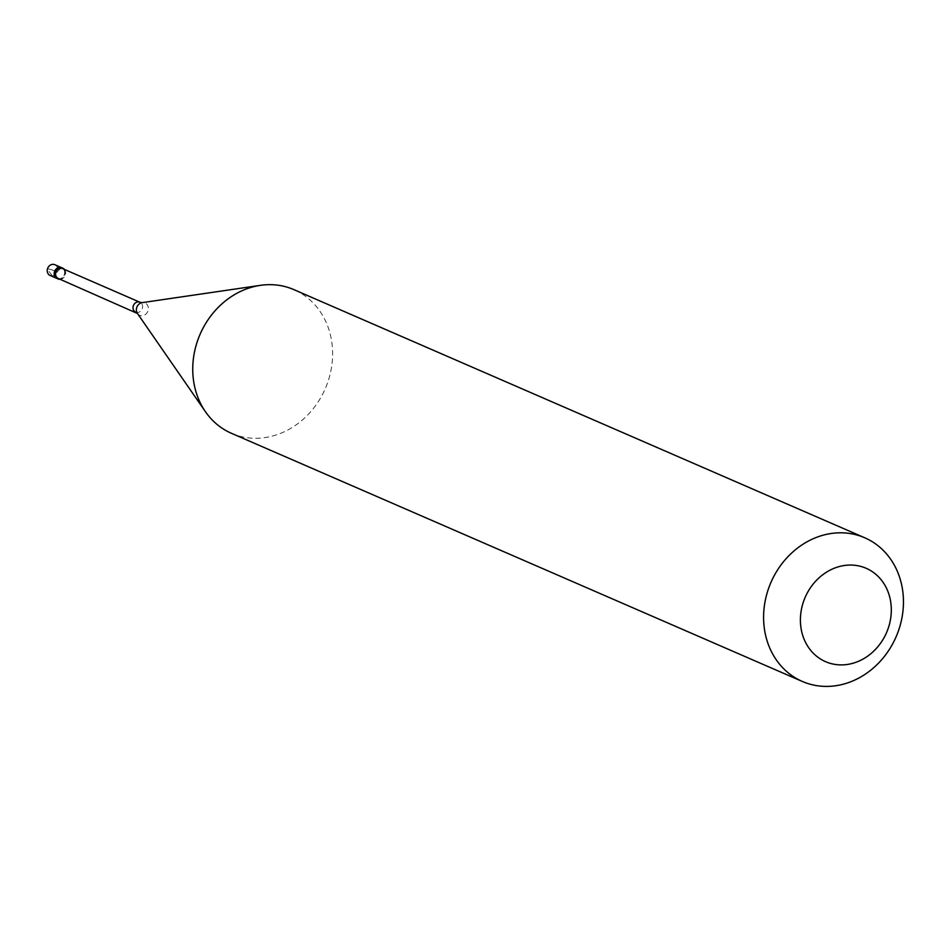 <?xml version="1.0" encoding="UTF-8"?>
<svg xmlns="http://www.w3.org/2000/svg" width="951" height="951" viewBox="0 0 951 951"><rect width="100%" height="100%" fill="white"/><g stroke="black" fill="none" stroke-linecap="round" stroke-linejoin="round"><path stroke-width="0.71" stroke-dasharray="4.75 3.57" d="M50.13 275.481A5.872 5.124 113.5 0 0 57.393 271.534L61.506 267.623M57.072 278.5A5.872 5.124 113.5 0 0 64.335 274.554A5.872 5.124 -66.5 0 0 61.756 267.73M54.813 264.711A5.872 5.124 -66.5 0 1 57.393 271.534L52.46 270.155M57.583 278.691A5.872 5.124 113.5 0 0 64.335 274.554A5.872 5.124 -66.5 0 0 62.243 267.98M60.139 279.297A5.872 5.124 113.5 0 0 65.334 274.982A5.872 5.124 -66.5 0 0 64.43 269.43M58.261 278.488A5.385 4.696 113.5 0 0 64.918 274.863A5.385 4.696 -66.5 0 0 62.552 268.61M231.45 433.299A78.327 68.234 113.5 0 0 328.309 380.626A78.327 68.234 -66.5 0 0 293.907 289.639M52.495 270.048L47.55 268.657L48.56 270.88L51.865 275.136L56.656 278.322M135.66 312.13A5.385 4.696 113.5 0 0 142.317 308.504A5.385 4.696 -66.5 0 0 139.952 302.252M137.455 313.485A6.716 5.849 113.5 0 0 143.149 315.589A6.716 5.849 113.5 0 0 147.999 310.822A6.716 5.849 -66.5 0 0 142.174 302.644"/><path stroke-width="1.43" d="M62.243 267.98A5.872 5.124 -66.5 0 0 61.756 267.73A5.872 5.124 -66.5 0 0 54.492 271.677A5.872 5.124 113.5 0 0 57.072 278.5A5.872 5.124 113.5 0 1 54.492 271.677A5.872 5.124 -66.5 0 1 61.756 267.73L54.813 264.711A5.872 5.124 -66.5 0 0 47.55 268.657A5.872 5.124 113.5 0 0 50.13 275.481L57.072 278.5A5.872 5.124 113.5 0 0 57.583 278.691M61.756 267.73L62.742 268.158A5.872 5.124 -66.5 0 0 55.479 272.105A5.872 5.124 113.5 0 0 58.059 278.94A5.872 5.124 113.5 0 0 60.139 279.297M135.66 312.13A5.385 4.696 113.5 0 1 133.295 305.877A5.385 4.696 -66.5 0 1 139.952 302.252L62.552 268.61A5.385 4.696 -66.5 0 0 55.895 272.236A5.385 4.696 113.5 0 0 58.261 278.488L137.455 313.485L205.452 411.724A78.327 68.234 113.5 0 0 231.45 433.299L802.299 681.439A78.327 68.234 113.5 0 0 899.147 628.766A78.327 68.234 -66.5 0 0 864.744 537.779A78.327 68.234 -66.5 0 0 767.897 590.452A78.327 68.234 113.5 0 0 802.299 681.439M137.455 313.485A6.716 5.849 113.5 0 1 136.742 307.53A6.716 5.849 -66.5 0 1 142.174 302.644L260.384 285.348A78.327 68.234 -66.5 0 0 197.047 342.312A78.327 68.234 113.5 0 0 205.452 411.724M803.203 602.518A50.914 44.352 113.5 0 0 830.152 663.322A50.914 44.352 113.5 0 0 888.519 627.422A50.914 44.352 -66.5 0 0 861.57 566.63A50.914 44.352 -66.5 0 0 803.203 602.518M62.742 268.158A5.872 5.124 -66.5 0 1 64.43 269.43M260.384 285.348A78.327 68.234 -66.5 0 1 293.907 289.639L864.744 537.779M57.072 278.5L58.059 278.94M139.952 302.252L142.174 302.644"/></g></svg>
